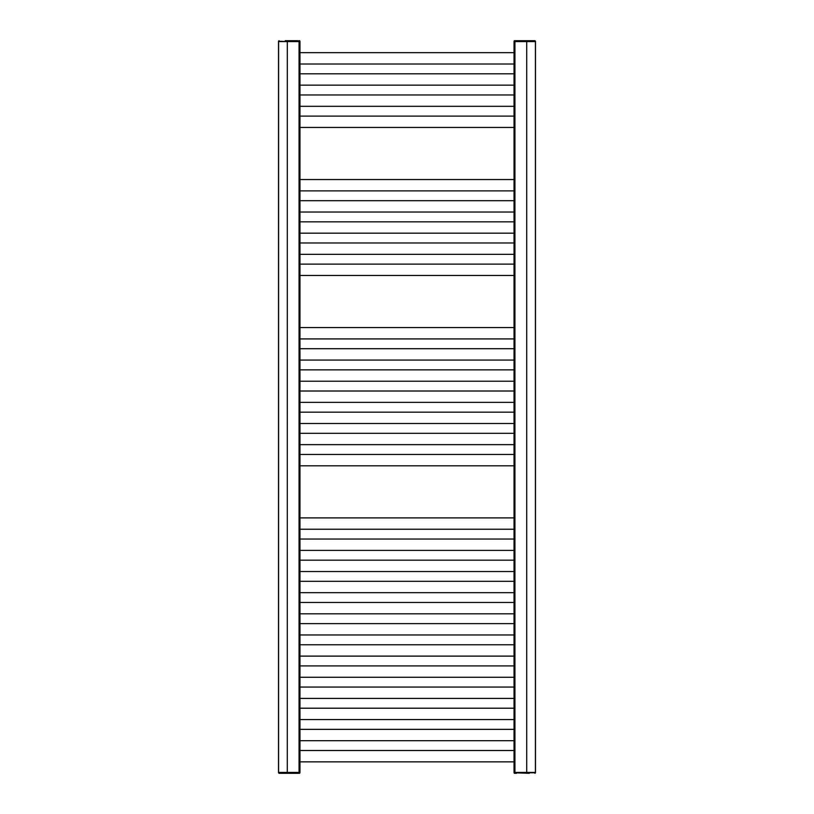 <?xml version="1.0" encoding="UTF-8"?>
<svg xmlns="http://www.w3.org/2000/svg" width="814" height="814" viewBox="0 0 814 814"><rect width="100%" height="100%" fill="white"/><g stroke="black" fill="none" stroke-linecap="round" stroke-linejoin="round"><path stroke-width="1.22" d="M278.51 772.425L299.959 772.425L299.949 41.575L278.51 41.575L278.51 772.781L284.676 773.3M514.041 772.425L514.041 41.575L514.051 772.425L535.49 772.425L535.49 41.575L515.191 41.575L515.262 40.7L534.971 40.7L535.49 41.575M514.041 41.575L526.709 41.575L526.709 772.425L514.092 772.781A0.519 0.509 -90 0 0 514.601 773.3L516.381 773.3M285.256 40.7L297.619 40.7M299.41 40.7L299.399 40.7A0.519 0.509 90 0 1 299.908 41.219L299.41 40.7M298.738 40.7L298.809 41.575L287.311 41.575L287.291 772.425L298.809 772.781L298.738 773.3L279.029 773.3M516.381 40.7L515.262 40.7M529.568 40.7L518.264 40.7M529.273 773.3L514.082 772.781M535.409 772.425L535.419 41.575L535.409 772.425M297.619 773.3L298.738 773.3M284.371 773.3L287.311 772.781L278.51 772.781M278.581 772.425L278.592 41.575L278.581 772.425M287.291 772.425L299.918 772.781L299.41 773.3A0.519 0.509 90 0 0 299.908 772.781L299.918 772.781M299.064 772.425L299.064 41.575M514.936 772.425L514.936 41.575M287.24 40.7L287.311 41.219L299.918 41.219M279.029 40.7L278.51 41.219L287.311 41.575M514.082 41.219L514.59 40.7A0.519 0.509 -90 0 0 514.092 41.219L535.49 41.219M526.76 40.7L526.689 41.575M515.262 773.3L515.191 772.781L526.689 772.425M526.76 773.3L526.689 772.781L535.49 772.781L534.971 773.3M514.041 761.853L299.959 761.853M514.041 750.508L299.959 750.508M514.041 740.699L299.959 740.699M514.041 729.354L299.959 729.354M514.041 719.556L299.959 719.556M514.041 708.211L299.959 708.211M514.041 698.412L299.959 698.412M514.041 687.067L299.959 687.067M514.041 677.268L299.959 677.268M514.041 665.913L299.959 665.913M514.041 656.115L299.959 656.115M514.041 644.769L299.959 644.769M514.041 634.971L299.959 634.971M514.041 623.626L299.959 623.626M514.041 613.827L299.959 613.827M514.041 602.472L299.959 602.472M514.041 592.673L299.959 592.673M514.041 581.328L299.959 581.328M514.041 571.53L299.959 571.53M514.041 560.185L299.959 560.185M514.041 550.386L299.959 550.386M514.041 539.041L299.959 539.041M514.041 529.242L299.959 529.242M514.041 517.887L299.959 517.887M299.959 772.425L299.959 41.575M514.041 465.801L299.959 465.801M514.041 454.446L299.959 454.446M514.041 444.648L299.959 444.648M514.041 433.302L299.959 433.302M514.041 423.504L299.959 423.504M514.041 412.159L299.959 412.159M514.041 402.36L299.959 402.36M514.041 391.015L299.959 391.015M514.041 381.217L299.959 381.217M514.041 369.861L299.959 369.861M514.041 360.063L299.959 360.063M514.041 348.718L299.959 348.718M514.041 338.919L299.959 338.919M514.041 327.574L299.959 327.574M299.959 264.133L514.041 264.133M299.959 275.478L514.041 275.478M299.959 242.989L514.041 242.989M299.959 254.334L514.041 254.334M299.959 221.835L514.041 221.835M299.959 233.18L514.041 233.18M299.959 200.692L514.041 200.692M299.959 212.037L514.041 212.037M299.959 179.548L514.041 179.548M299.959 190.893L514.041 190.893M299.959 116.107L514.041 116.107M299.959 127.452L514.041 127.452M299.959 94.963L514.041 94.963M299.959 106.308L514.041 106.308M299.959 73.809L514.041 73.809M299.959 85.155L514.041 85.155M299.959 52.666L514.041 52.666M299.959 64.011L514.041 64.011"/></g></svg>
